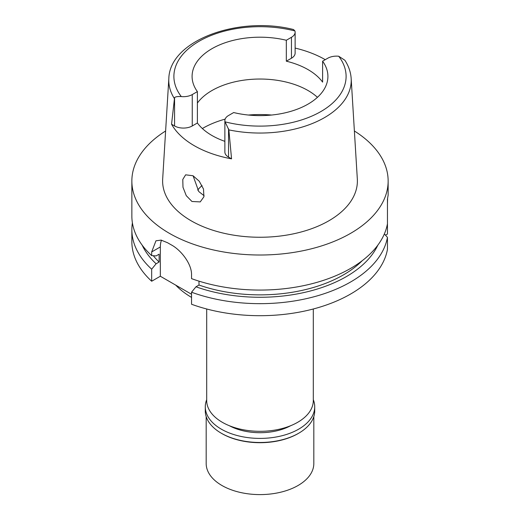 <?xml version="1.0" encoding="UTF-8"?>
<svg xmlns="http://www.w3.org/2000/svg" width="520" height="520" viewBox="0 0 520 520"><rect width="100%" height="100%" fill="white"/><g stroke="black" fill="none" stroke-linecap="round" stroke-linejoin="round"><path stroke-width="0.78" d="M327.743 58.24A12.506 7.221 180 0 1 338.696 56.232L344.864 60.248C348.641 66.027 350.74 72.118 351.169 78.514A91.221 52.669 180 0 1 324.506 117.617A91.221 52.669 180 0 1 228.858 129.883L225.056 121.836A12.506 7.221 180 0 1 224.874 120.62A12.506 7.221 180 0 1 228.54 115.512L233.675 112.548A67.912 39.208 0 0 0 308.022 104.13A67.912 39.208 0 0 0 327.912 76.401A67.912 39.208 0 0 0 322.608 61.204L327.743 58.24M174.571 97.611L171.561 124.215L174.571 125.957L174.571 97.611C175.481 96.72 177.723 96.376 181.305 96.577A12.506 7.221 180 0 0 192.257 94.569L197.392 91.605A67.912 39.208 0 0 1 192.088 76.401A67.912 39.208 0 0 1 211.978 48.678A67.912 39.208 0 0 1 286.325 40.261L286.325 61.184A67.912 39.208 0 0 1 322.608 82.127L322.608 61.204M197.392 103.051A67.912 39.208 180 0 1 211.978 90.519A67.912 39.208 180 0 1 317.44 97.325M295.126 48.074A92.261 53.268 180 0 1 325.253 59.67M286.325 61.184L291.46 58.22A12.506 7.221 0 0 0 295.126 53.111L295.126 32.188A12.506 7.221 180 0 1 291.46 37.291L286.325 40.261M174.258 98.358A91.221 52.669 180 0 1 168.831 78.514C169.728 40.183 238.881 15.6 293.54 29.536L294.944 30.966A12.506 7.221 180 0 1 295.126 32.188M168.831 78.514L162.675 179.042A97.39 56.225 0 0 0 221.15 232.589A97.39 56.225 0 0 0 328.861 220.786A97.39 56.225 0 0 0 357.325 179.042L351.169 78.514M224.874 120.62L224.874 152.009A12.506 7.221 0 0 0 228.54 157.112L231.556 158.853L228.858 129.883M231.556 158.853A92.905 53.638 180 0 1 171.561 124.215M191.952 201.487L200.239 201.903L203.911 196.761L203.495 189.033L199.27 181.253L193.037 175.747L185.633 174.824L182.786 179.458L182.982 187.258L186.27 195.676L191.952 201.487M174.571 125.957A12.506 7.221 0 0 0 192.257 125.957L197.392 122.987A67.912 39.208 0 0 0 224.874 141.349M197.392 122.987L197.392 91.605M204.119 195.741L198.75 191.522L193.089 175.773M197.665 190.08A68.939 39.8 180 0 1 202.053 185.523M206.694 308.99L206.694 400.537A53.307 30.778 0 0 0 239.603 428.974A53.307 30.778 0 0 0 297.694 422.299A53.307 30.778 0 0 0 313.307 400.537L313.307 308.99M175.734 285.136A96.109 55.484 0 0 0 191.542 297.401M385.476 235.19L387.452 234.046L387.452 199.16L388.141 195.15L388.141 181.031A128.141 73.983 180 0 1 350.61 233.344A128.141 73.983 180 0 1 210.964 249.379A128.141 73.983 180 0 1 131.859 181.031A128.141 73.983 180 0 1 165.62 130.988M387.452 223.756A128.141 73.983 0 0 1 350.61 268.398A128.141 73.983 0 0 1 191.542 278.629L191.542 274.957C191.906 264.075 181.083 250.068 171.223 244.842A128.141 73.983 0 0 1 167.596 242.749L161.096 240.11L155.954 240.806L151.678 251.94L151.678 255.606L156.097 255.925L159.126 254.183L159.126 262.028L156.097 263.776L151.678 269.197A128.141 73.983 180 0 1 131.859 229.678L131.859 241.716A128.141 73.983 0 0 0 151.678 281.236L160.329 276.244L160.329 246.948A25.63 14.794 60 0 1 161.512 240.188M191.542 294.262L160.329 276.244M191.542 292.221L191.542 304.252A128.141 73.983 0 0 0 350.61 294.028A128.141 73.983 0 0 0 387.452 249.386L387.452 237.347A128.141 73.983 180 0 1 350.61 281.99A128.141 73.983 180 0 1 191.542 292.221L195.969 286.793L198.991 285.044L198.991 281.144M384.345 233.961L387.452 237.347M151.678 269.197L151.678 281.236M131.859 229.678A128.141 73.983 180 0 1 132.399 222.879M387.452 203.983L387.608 198.49M354.38 130.988A128.141 73.983 180 0 1 388.141 181.031M198.991 285.044A117.891 68.061 0 0 0 343.363 274.931A117.891 68.061 0 0 0 362.271 260.656M377.839 245.147A122.051 70.466 180 0 1 346.3 276.633A122.051 70.466 180 0 1 195.969 286.793M131.859 181.031L131.859 216.086A128.141 73.983 0 0 0 151.678 255.606M153.283 255.723A117.891 68.061 0 0 0 159.126 262.028M156.097 263.776A122.051 70.466 180 0 1 142.162 245.147M229.346 425.718A44.85 25.896 0 0 0 290.654 425.718M206.18 416.591L206.18 463.522A53.82 31.07 0 0 0 239.401 492.232A53.82 31.07 0 0 0 298.058 485.498A53.82 31.07 0 0 0 313.82 463.522L313.82 416.591M298.058 433.602L298.688 433.231L298.058 433.602A53.82 31.07 180 0 1 221.942 433.602L221.312 433.231A54.717 31.59 0 0 0 298.688 433.231L298.688 433.231A54.717 31.59 0 0 0 314.717 410.897L314.717 406.816A54.717 31.59 180 0 1 298.688 429.156A54.717 31.59 180 0 1 239.064 436A54.717 31.59 180 0 1 205.283 406.816A54.717 31.59 180 0 1 206.694 399.692M205.283 406.816L205.283 410.897A54.717 31.59 0 0 0 221.312 433.231M313.307 399.692A54.717 31.59 180 0 1 314.717 406.816M338.696 56.232A86.106 49.712 180 0 1 320.886 111.553A86.106 49.712 180 0 1 225.056 121.836M291.46 58.22L291.46 37.291M181.305 96.577A86.106 49.712 180 0 1 199.114 41.249A86.106 49.712 180 0 1 294.944 30.966M192.257 94.569L192.257 125.957M202.358 128.524A80.73 46.611 180 0 1 202.917 128.2A80.73 46.611 180 0 1 225.154 119.119M248.378 115.037A80.73 46.611 180 0 1 271.622 115.037M160.329 246.948L151.678 251.94M228.54 128.765L228.54 157.112"/></g></svg>
